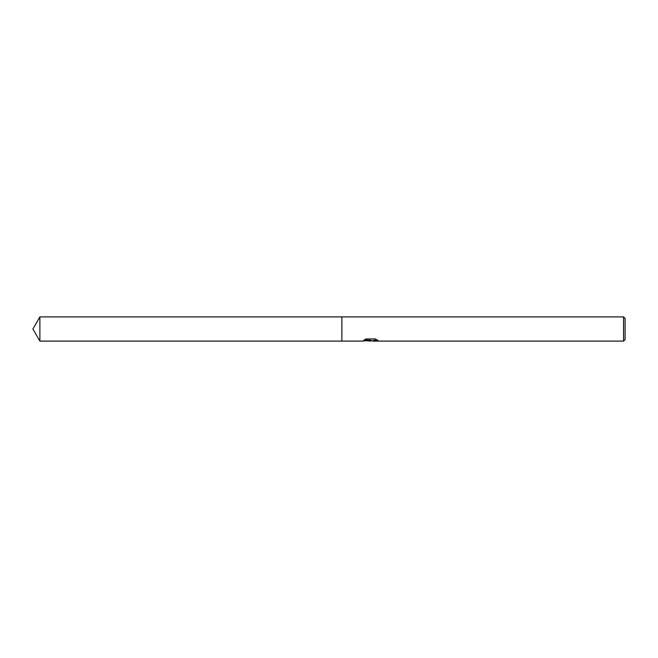 <?xml version="1.0" encoding="UTF-8"?>
<svg xmlns="http://www.w3.org/2000/svg" width="658" height="658" viewBox="0 0 658 658"><rect width="100%" height="100%" fill="white"/><g stroke="black" fill="none" stroke-linecap="round" stroke-linejoin="round"><path stroke-width="0.99" d="M371.219 340.803L367.773 340.803M370.199 341.099L369.097 341.099M623.554 341.099L623.554 316.901L625.1 318.447L625.1 339.553L623.554 341.099L372.65 341.099L373.654 340.293L377.207 339.956M364.269 339.906L371.12 340.235L362.311 341.099L341.872 341.099L341.872 316.901L623.554 316.901M371.12 340.235L363.718 340.235L366.128 338.952L375.266 338.952L377.922 340.383L374.846 340.342L372.56 341.074M365.914 340.803L370.553 340.737M32.9 329L39.883 316.901L341.872 316.901L341.872 341.099L39.883 341.099L32.9 329M39.883 341.099L39.883 316.901M370.462 340.803L372.56 340.803"/></g></svg>
